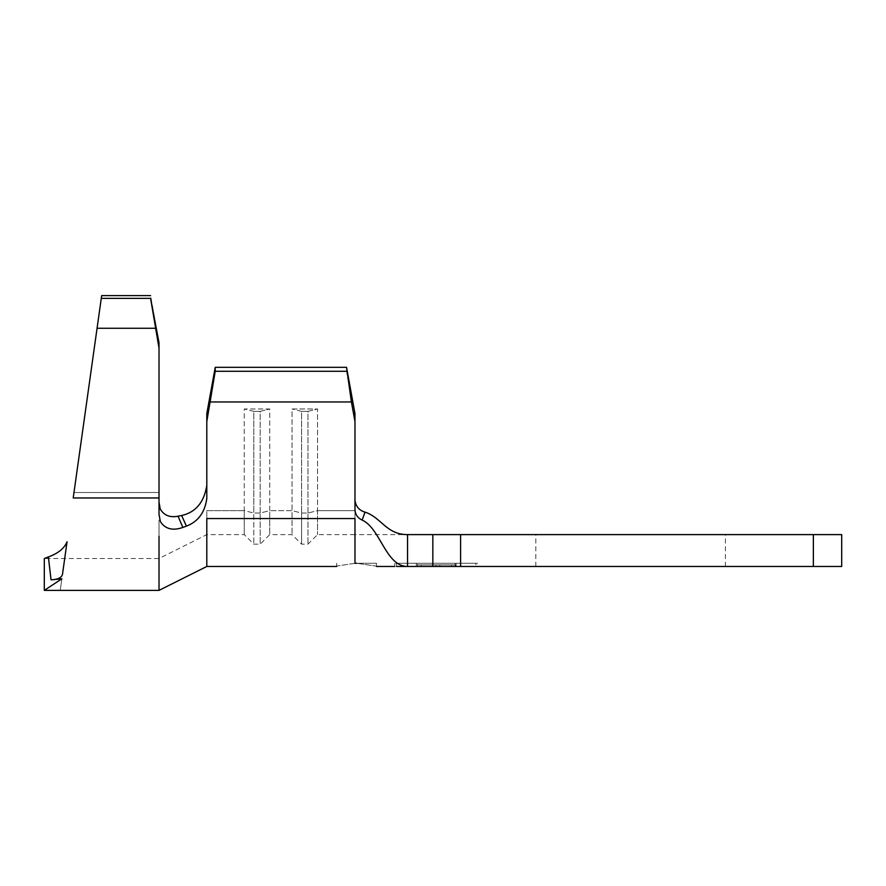 <?xml version="1.0" encoding="UTF-8"?>
<svg xmlns="http://www.w3.org/2000/svg" width="886" height="886" viewBox="0 0 886 886"><rect width="100%" height="100%" fill="white"/><g stroke="black" fill="none" stroke-linecap="round" stroke-linejoin="round"><path stroke-width="0.66" stroke-dasharray="4.43 3.32" d="M813.359 534.612L813.359 566.475L841.7 566.475L841.7 534.612L407.549 534.612L407.549 566.475L475.915 566.475L407.549 566.475L460.598 566.475L460.598 534.612M813.359 566.475L460.598 566.475M451.506 566.475L417.361 566.475L451.506 566.475L451.506 564.88L451.506 566.475L451.506 564.88L439.799 564.88L439.799 566.475L439.799 564.88L435.901 564.88L435.901 566.475L435.901 564.88L421.271 564.88L421.271 566.475L421.271 564.88L417.361 564.88L417.361 566.475L417.361 563.286L455.094 563.286L396.54 563.286L417.361 563.286L417.361 566.475L417.361 564.88L455.404 564.88L455.404 566.475L455.404 564.88L451.506 564.88L451.506 566.475L451.506 564.88L455.404 564.88L455.404 566.475L455.404 564.88L451.506 564.88L451.506 566.475M206.803 485.473L206.803 413.618L206.803 485.473C204.123 502.284 195.728 512.296 181.63 515.519M61.854 578.835C59.705 594.096 59.705 594.096 61.854 578.835L44.3 590.375L44.3 558.512L159.015 558.512L159.015 519.883L159.015 558.512L206.803 534.612L244.248 534.612L253.806 544.17L260.185 544.17L269.743 534.612L292.048 534.612L301.605 544.17L307.974 544.17L317.531 534.612L354.976 534.612L354.976 510.657L317.531 510.657L307.974 513.027L301.605 513.027L292.048 510.657L292.048 408.989L317.531 408.989L317.531 510.657L307.974 513.027L307.974 544.17L307.974 513.027L301.605 513.027L301.605 544.17L301.605 513.027L292.048 510.657L269.743 510.657L260.185 513.027L253.806 513.027L244.248 510.657L244.248 408.989L269.743 408.989L269.743 510.657L260.185 513.027L260.185 544.17L260.185 513.027L253.806 513.027L253.806 544.17L253.806 513.027L244.248 510.657L206.803 510.657L206.803 534.612L206.803 510.657L244.248 510.657L244.248 534.612L244.248 408.989L269.743 408.989L269.743 534.612L269.743 510.657L292.048 510.657L292.048 534.612L292.048 408.989L317.531 408.989L317.531 534.612L317.531 510.657L354.976 510.657L354.976 534.612L407.549 534.612C386.152 534.612 381.368 517.346 364.988 512.13L362.152 520.082C357.645 517.956 355.253 514.5 354.976 509.727L354.976 413.618L354.976 509.727L354.976 413.618L346.548 367.325L346.548 371.278L354.976 421.537M62.84 571.791L67.059 541.756C64.39 548.323 58.166 553.385 48.376 556.951L51.034 579.832C57.756 579.555 61.566 577.738 62.474 574.394L67.059 541.756M159.015 497.965L73.217 497.965L101.657 295.625L150.587 295.625L159.015 348.176L159.015 514.401L159.015 342.716L159.015 514.401M186.414 526.129C198.087 521.721 204.876 512.485 206.803 498.397L206.803 421.537L210.37 401.967L351.41 401.967M210.37 401.967L215.232 367.325L206.803 413.618L206.803 421.537M630.599 534.612L725.401 534.612L630.599 534.612M630.599 566.475L725.401 566.475L630.599 566.475M477.654 566.475L456.146 566.475L477.654 566.475L477.654 563.286L456.146 563.286L456.146 566.475L456.146 563.286L477.654 563.286M206.803 566.475L206.803 518.565L354.976 518.565L354.976 563.308C331.264 566.874 331.264 566.874 354.976 563.308L356.681 563.286C382.22 566.974 382.22 566.974 356.681 563.286L376.484 563.286L356.681 563.286M362.152 520.082C380.448 528.255 385.709 566.475 407.549 566.475L396.54 566.464L396.54 563.286M215.232 367.325L346.548 367.325M215.232 371.278L346.548 371.278M160.41 521.677C165.239 529.042 172.715 530.958 182.848 527.447L178.064 516.206C169.835 517.789 163.877 515.364 160.189 508.918M159.015 536.296L159.015 590.375M159.015 348.176L159.015 342.716L150.587 295.625M65.863 550.272C64.335 561.17 64.335 561.17 65.863 550.272C64.335 561.17 64.335 561.17 65.863 550.272M101.27 298.36L150.587 298.36M97.072 328.274L155.449 328.274M301.605 411.37L292.048 408.989L301.605 411.37L301.605 513.027L301.605 411.37L307.974 411.37L301.605 411.37M307.974 513.027L307.974 411.37L317.531 408.989L307.974 411.37L307.974 513.027M253.806 411.37L244.248 408.989L253.806 411.37L253.806 513.027L253.806 411.37L260.185 411.37L253.806 411.37M260.185 513.027L260.185 411.37L269.743 408.989L260.185 411.37L260.185 513.027M416.309 563.286L456.146 563.286L416.309 563.286L416.309 566.475L416.309 563.286L394.802 563.286L416.309 563.286M394.802 563.286L394.802 566.475M475.915 563.286L455.094 563.286L475.915 563.286L475.915 566.475M455.094 563.286L455.094 566.475L455.094 563.286M451.506 564.88L417.361 564.88L417.361 566.475L417.361 564.88L451.506 564.88M432.844 534.612L432.844 566.475M73.981 492.505L159.015 492.505L73.981 492.505M535.808 566.475L535.808 534.612M725.401 566.475L725.401 534.612M376.484 563.286L376.484 566.475M336.658 563.286L336.658 566.475"/><path stroke-width="1.33" d="M215.232 367.325L215.232 371.278L206.803 421.537L206.803 413.618L215.232 367.325L346.548 367.325L354.976 413.618L354.976 509.727C355.253 514.5 357.645 517.956 362.152 520.082C380.448 528.255 385.709 566.475 407.549 566.475L432.844 566.475L432.844 534.612L841.7 534.612L841.7 566.475L813.359 566.475L813.359 534.612M354.976 500.324C355.807 506.46 359.14 510.402 364.988 512.13C359.14 510.402 355.807 506.471 354.976 500.324M432.844 534.612L407.549 534.612C386.152 534.612 381.368 517.346 364.988 512.13L362.152 520.082M67.059 541.756L62.474 574.394C61.577 577.738 57.756 579.555 51.034 579.832L61.854 578.835L51.034 579.832L48.376 556.951C58.166 553.385 64.39 548.323 67.059 541.756M67.037 541.977L62.84 571.791M150.587 295.625L101.657 295.625L73.217 497.965L159.015 497.965L159.015 348.176L150.587 298.36L159.015 342.716L159.015 348.176M206.803 421.537L206.803 498.397C204.91 512.44 198.11 521.688 186.414 526.129L182.848 527.447C172.748 530.969 165.261 529.042 160.41 521.677L159.015 514.401L159.015 497.965M460.598 534.612L460.598 566.475L813.359 566.475M460.598 566.475L432.844 566.475M356.681 563.286C382.22 566.974 382.22 566.974 356.681 563.286L354.976 563.308C331.264 566.874 331.264 566.874 354.976 563.308L354.976 518.565L206.803 518.565L206.803 566.475L336.658 566.475M210.37 401.967L351.41 401.967L346.548 367.325M354.976 421.537L351.41 401.967M215.232 371.278L346.548 371.278M159.015 502.174L160.189 508.918C163.866 515.353 169.824 517.778 178.064 516.206L181.63 515.519C195.695 512.352 204.079 502.34 206.803 485.473M186.414 526.129L181.63 515.519M178.064 516.206L182.848 527.447M206.803 566.475L159.015 590.375L159.015 536.296M61.854 578.835C59.705 594.096 59.705 594.096 61.854 578.835L44.3 590.375L44.3 558.512L48.376 556.951M97.072 328.274L155.449 328.274M101.27 298.36L150.587 298.36M407.549 566.475L396.54 566.475L407.549 566.475L407.549 534.612M394.802 566.475L376.484 566.475M44.3 590.375L159.015 590.375"/></g></svg>

